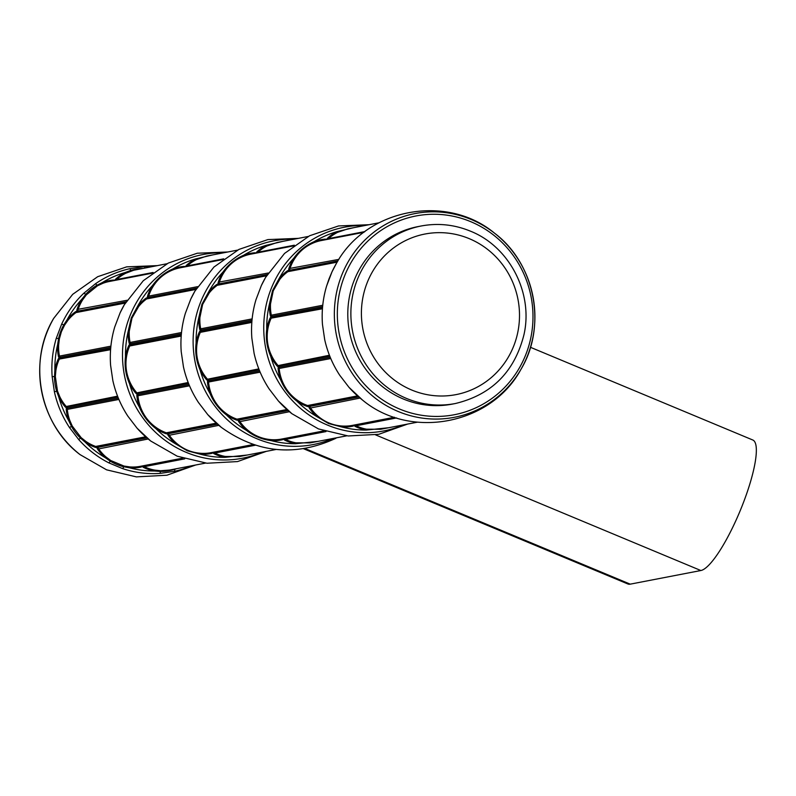 <?xml version="1.0" encoding="UTF-8"?>
<svg xmlns="http://www.w3.org/2000/svg" width="796" height="796" viewBox="0 0 796 796"><rect width="100%" height="100%" fill="white"/><g stroke="black" fill="none" stroke-linecap="round" stroke-linejoin="round"><path stroke-width="1.19" d="M251.894 321.514L201.159 331.315L200.453 330.648A3.443 3.323 -100.9 0 1 199.667 329.027A43.909 42.387 -100.9 0 1 198.841 317.524L201.915 304.291L208.383 292.411A43.909 42.387 -100.9 0 1 216.522 284.65A3.443 3.323 -100.9 0 1 218.164 284.043A3.443 3.323 -100.9 0 1 218.253 282.232A43.909 42.387 -100.9 0 1 223.099 271.924C228.402 264.451 235.228 258.899 243.576 255.277A43.909 42.387 -100.9 0 1 254.441 252.81A3.443 3.323 -100.9 0 1 256.153 253.128A3.443 3.323 -100.9 0 1 257.118 251.626L257.894 252.232A2.587 2.497 79.1 0 0 257.377 252.889M251.825 322.4L200.313 332.35A43.044 41.551 79.1 0 0 197.139 343.116C195.687 352.25 196.98 361.016 201.02 369.434A43.044 41.551 79.1 0 0 207.169 378.856A2.587 2.497 79.1 0 0 208.273 379.602A0.866 0.836 -100.9 0 1 208.771 380.796L207.796 380.468A3.443 3.323 -100.9 0 1 206.323 379.463A43.909 42.387 -100.9 0 1 200.055 369.851C196.343 361.245 195.03 352.3 196.105 343.006A43.909 42.387 -100.9 0 1 199.338 332.022A3.443 3.323 -100.9 0 1 200.453 330.648L201.298 330.032A0.866 0.836 -100.9 0 1 201.159 331.315A2.587 2.497 79.1 0 0 200.313 332.35L199.338 332.022M259.158 369.782L208.273 379.602L207.796 380.468A3.443 3.323 -100.9 0 0 207.497 382.249L260.143 372.17M418.019 226.601A90.396 87.261 79.1 0 0 353.772 281.416A90.396 87.261 79.1 0 0 368.22 372.458A90.396 87.261 79.1 0 0 452.297 404.109L455.392 403.512A90.396 87.261 -100.9 0 1 406.467 398.418A90.396 87.261 -100.9 0 1 356.857 280.819A90.396 87.261 -100.9 0 1 421.104 226.004L418.019 226.601M303.614 448.755L627.885 583.975A70.595 15.522 -67.4 0 0 630.233 584.155L700.858 570.523A70.595 15.522 -67.4 0 0 741.922 506.425A70.595 15.522 -67.4 0 0 752.847 440.029L530.454 347.295M128.723 345.663L129.698 345.991A43.044 41.551 79.1 0 0 126.524 356.747L125.479 356.648A43.909 42.387 -100.9 0 1 128.723 345.663A3.443 3.323 -100.9 0 1 129.838 344.29A3.443 3.323 -100.9 0 1 129.042 342.668A43.909 42.387 -100.9 0 1 128.226 331.166L131.29 317.922L137.758 306.052A43.909 42.387 -100.9 0 1 145.897 298.281A3.443 3.323 -100.9 0 1 147.539 297.684A3.443 3.323 -100.9 0 1 147.628 295.873A43.909 42.387 -100.9 0 1 152.484 285.565L153.399 286.003A43.044 41.551 79.1 0 0 148.643 296.112L197.657 286.65M189.02 384.607L138.156 394.438L137.171 394.1A3.443 3.323 -100.9 0 1 135.708 393.095A43.909 42.387 -100.9 0 1 129.44 383.483C125.728 374.886 124.405 365.941 125.479 356.648A101.211 97.699 79.1 0 1 128.226 331.166L129.27 331.186A43.044 41.551 79.1 0 0 130.076 342.459L181.518 332.519M197.139 343.116L196.105 343.006A101.211 97.699 79.1 0 1 198.841 317.524L199.895 317.544A43.044 41.551 79.1 0 0 200.701 328.818L252.133 318.888M293.356 245.944L250.621 254.193A43.044 41.551 79.1 0 0 244.093 256.043C235.676 259.257 228.979 264.7 224.014 272.371L223.099 271.924A101.211 97.699 79.1 0 0 208.383 292.411L209.249 292.928L202.612 304.45L199.895 317.544M330.26 357.334L279.396 367.155L278.421 366.827A3.443 3.323 -100.9 0 1 276.948 365.822A43.909 42.387 -100.9 0 1 270.68 356.21C266.968 347.613 265.645 338.658 266.72 329.365A43.909 42.387 -100.9 0 1 269.963 318.39A3.443 3.323 -100.9 0 1 271.078 317.007A3.443 3.323 -100.9 0 1 270.282 315.385A43.909 42.387 -100.9 0 1 269.466 303.883L272.53 290.649L278.998 278.779A43.909 42.387 -100.9 0 1 287.137 271.008A3.443 3.323 -100.9 0 1 288.779 270.401A3.443 3.323 -100.9 0 1 288.868 268.6A43.909 42.387 -100.9 0 1 293.724 258.292C299.017 250.81 305.843 245.268 314.201 241.636A43.909 42.387 -100.9 0 1 325.057 239.168A3.443 3.323 -100.9 0 1 326.778 239.487M322.509 307.883L271.774 317.674A2.587 2.497 79.1 0 0 270.939 318.708A43.044 41.551 79.1 0 0 267.764 329.474L266.72 329.365A101.211 97.699 79.1 0 1 269.466 303.883L270.511 303.903A43.044 41.551 79.1 0 0 271.317 315.186L322.758 305.246M363.971 232.303L321.236 240.561A43.044 41.551 79.1 0 0 314.719 242.402C306.291 245.626 299.604 251.068 294.639 258.73L293.724 258.292A101.211 97.699 79.1 0 0 278.998 278.779L279.864 279.287L273.237 290.819L270.511 303.903M118.395 398.249L67.531 408.069A0.866 0.836 79.1 0 0 67.033 406.885L66.556 407.741A3.443 3.323 -100.9 0 1 65.083 406.736A43.909 42.387 -100.9 0 1 58.814 397.124L56.685 391.294A50.596 50.138 -103.5 0 1 54.496 376.478L54.864 370.279A43.909 42.387 -100.9 0 1 58.098 359.304A3.443 3.323 -100.9 0 1 59.212 357.921A3.443 3.323 -100.9 0 1 58.426 356.3A43.909 42.387 -100.9 0 1 57.601 344.797L58.556 338.698A50.596 49.869 -125.3 0 1 63.829 324.828L67.143 319.684A43.909 42.387 -100.9 0 1 75.282 311.923A3.443 3.323 -100.9 0 1 76.923 311.316A3.443 3.323 -100.9 0 1 77.013 309.515A43.909 42.387 -100.9 0 1 81.859 299.206L85.65 294.46A50.596 49.213 -130.6 0 1 96.953 285.267L102.336 282.55A43.909 42.387 -100.9 0 1 113.201 280.083A3.443 3.323 -100.9 0 1 114.913 280.401A3.443 3.323 -100.9 0 1 115.878 278.908A43.909 42.387 -100.9 0 1 125.101 272.55L130.693 270.441A50.596 48.357 -126.9 0 1 142.773 268.421M110.654 348.797L59.919 358.588L59.212 357.921L60.058 357.314A0.866 0.836 -100.9 0 1 59.919 358.588A2.587 2.497 79.1 0 0 59.073 359.623A43.044 41.551 79.1 0 0 55.899 370.389L55.332 376.478L57.481 391.035L59.78 396.707L58.814 397.124A101.211 97.699 79.1 0 0 68.794 420.776A43.909 42.387 -100.9 0 1 66.257 409.522A3.443 3.323 -100.9 0 1 66.556 407.741L67.531 408.069A2.587 2.497 79.1 0 0 67.312 409.403L118.903 399.443M77.172 312.122L76.923 311.316L77.958 311.107A0.866 0.836 -100.9 0 1 77.481 312.062M146.892 437.88L98.017 447.312A2.587 2.497 79.1 0 0 98.475 448.586A43.044 41.551 79.1 0 0 105.948 456.934L110.753 460.536L124.007 466.058L129.897 466.924L129.629 467.829L123.688 466.735A2.587 0.597 108.3 0 1 122.644 468.625L108.903 462.894A103.749 100.147 -100.9 0 1 78.675 439.521L69.461 427.502A103.749 100.147 -100.9 0 1 54.397 391.791L52.168 376.697A103.749 100.147 -100.9 0 1 56.307 338.22L61.67 324.101L64.566 325.146L61.382 331.733L59.392 338.778L58.655 344.817L57.601 344.797A101.211 97.699 79.1 0 0 54.864 370.279L55.899 370.389M145.897 298.281L146.603 298.948A43.044 41.551 79.1 0 0 138.623 306.56L137.758 306.052A101.211 97.699 79.1 0 1 152.484 285.565C157.777 278.093 164.603 272.54 172.961 268.909L173.478 269.675C165.051 272.899 158.364 278.341 153.399 286.003M185.548 266.76A3.443 3.323 -100.9 0 1 186.503 265.267A43.909 42.387 -100.9 0 1 195.716 258.909L213.209 254.79M217.507 424.238L168.643 433.671A2.587 2.497 79.1 0 0 169.1 434.954A43.044 41.551 79.1 0 0 176.573 443.302C183.468 449.223 191.448 452.546 200.522 453.282L200.254 454.188L187.349 450.805L175.816 443.999A43.909 42.387 -100.9 0 1 168.195 435.482A3.443 3.323 -100.9 0 1 167.588 433.78A3.443 3.323 -100.9 0 1 165.847 433.661A43.909 42.387 -100.9 0 1 155.797 428.517C148.444 422.905 142.981 415.781 139.409 407.134A43.909 42.387 -100.9 0 1 136.882 395.881A3.443 3.323 -100.9 0 1 137.171 394.1L137.648 393.244A0.866 0.836 -100.9 0 1 138.156 394.438A2.587 2.497 79.1 0 0 137.927 395.771L136.882 395.881M137.111 428.228L127.897 416.199C120.713 405.254 115.689 393.353 112.833 380.508L110.604 365.414C109.639 352.29 111.022 339.464 114.743 326.947L120.116 312.818L124.345 304.689A103.749 100.147 79.1 0 0 120.116 312.808L114.753 326.937A103.749 100.147 79.1 0 0 110.614 365.404L112.833 380.508A103.749 100.147 79.1 0 0 127.897 416.209L137.121 428.238A103.749 100.147 79.1 0 0 150.663 440.984L137.101 428.218M152.116 273.217L109.38 281.476A43.044 41.551 79.1 0 0 102.853 283.316L97.45 285.804L86.346 294.838L82.774 299.644L81.859 299.206A101.211 97.699 79.1 0 0 67.143 319.684L68.008 320.201L64.566 325.146M138.623 306.56L131.997 318.092L129.27 331.186M126.524 356.747C125.072 365.881 126.355 374.657 130.405 383.065L129.44 383.483A101.211 97.699 79.1 0 0 139.409 407.134L140.414 406.806C143.569 415.492 148.922 422.477 156.484 427.76L155.797 428.517A101.211 97.699 79.1 0 0 175.816 443.999L176.573 443.302M358.747 396.965L309.883 406.398A2.587 2.497 79.1 0 0 310.34 407.681A43.044 41.551 79.1 0 0 317.813 416.019C324.708 421.95 332.688 425.273 341.763 426.009L341.494 426.915L328.589 423.532L317.057 416.726A43.909 42.387 -100.9 0 1 309.435 408.209A3.443 3.323 -100.9 0 1 308.828 406.507A3.443 3.323 -100.9 0 1 307.087 406.388A43.909 42.387 -100.9 0 1 297.037 401.244C289.684 395.632 284.222 388.498 280.65 379.861A43.909 42.387 -100.9 0 1 278.122 368.608A3.443 3.323 -100.9 0 1 278.421 366.827L278.889 365.971A0.866 0.836 -100.9 0 1 279.396 367.155A2.587 2.497 79.1 0 0 279.167 368.488L278.122 368.608M378.856 222.82L348.011 228.78L337.554 232.362L336.957 231.636L354.449 227.507M261.357 285.535L265.585 277.416A103.749 100.147 79.1 0 0 261.357 285.535L255.994 299.654A103.749 100.147 79.1 0 0 251.854 338.131L254.073 353.225A103.749 100.147 79.1 0 0 269.138 388.936L278.361 400.955A103.749 100.147 79.1 0 0 291.903 413.701L278.351 400.955L269.138 388.926C261.954 377.981 256.929 366.08 254.073 353.225L251.854 338.141C250.879 325.017 252.262 312.191 255.984 299.664L255.994 299.654M329.037 278.859L326.609 286.023A103.749 100.147 79.1 0 0 322.47 324.489L324.698 339.594A103.749 100.147 79.1 0 0 339.763 375.294L348.976 387.324A103.749 100.147 79.1 0 0 362.528 400.07C410.617 440.178 491.172 424.626 520.873 369.483A103.749 100.147 -100.9 0 1 398.149 411.472A103.749 100.147 -100.9 0 1 341.215 276.501A103.749 100.147 -100.9 0 1 471.103 219.437A103.749 100.147 -100.9 0 1 494.555 233.198A103.749 100.147 -100.9 0 1 528.037 354.409A103.749 100.147 -100.9 0 1 520.873 369.483C547.2 326.181 535.111 263.575 494.555 233.198C446.457 193.08 365.901 208.642 336.201 263.775A103.749 100.147 79.1 0 0 331.972 271.894L329.037 278.859M267.764 329.474C266.312 338.608 267.595 347.384 271.645 355.792L270.68 356.21A101.211 97.699 79.1 0 0 280.65 379.861L281.655 379.523C284.809 388.219 290.162 395.204 297.724 400.488L297.037 401.244A101.211 97.699 79.1 0 0 317.057 416.726L317.813 416.019M318.062 441.362L295.575 443.71A43.909 42.387 -100.9 0 1 284.898 440.228A3.443 3.323 -100.9 0 1 283.555 439.054A3.443 3.323 -100.9 0 1 281.993 439.85A43.909 42.387 -100.9 0 1 270.869 440.546C261.814 439.432 253.675 436.039 246.442 430.357A43.909 42.387 -100.9 0 1 238.82 421.85A3.443 3.323 -100.9 0 1 238.213 420.149A3.443 3.323 -100.9 0 1 236.462 420.029A43.909 42.387 -100.9 0 1 226.422 414.875C219.059 409.263 213.597 402.139 210.035 393.503A43.909 42.387 -100.9 0 1 207.497 382.249M257.118 251.626A43.909 42.387 -100.9 0 1 266.342 245.277L283.834 241.148M221.288 427.343L207.736 414.597A103.749 100.147 79.1 0 0 221.288 427.343C257.247 453.163 295.366 456.854 335.643 438.407L336.479 437.81M147.797 298.49L147.539 297.684L148.573 297.465A0.866 0.836 -100.9 0 1 148.096 298.43M284.441 438.506A0.866 0.836 -100.9 0 1 284.451 438.526A2.587 2.497 79.1 0 0 285.465 439.402A43.044 41.551 79.1 0 0 295.923 442.825L310.102 442.894L346.738 435.83M253.287 444.546L213.835 452.158A2.587 2.497 79.1 0 0 214.84 453.043A43.044 41.551 79.1 0 0 225.308 456.466L239.477 456.536L276.113 449.461M259.645 370.976L208.771 380.796A2.587 2.497 79.1 0 0 208.552 382.13A43.044 41.551 79.1 0 0 211.03 393.164L210.035 393.503A101.211 97.699 79.1 0 1 200.055 369.851L201.02 369.434M247.437 455.004L224.95 457.352A43.909 42.387 -100.9 0 1 214.283 453.859A3.443 3.323 -100.9 0 1 212.93 452.695A3.443 3.323 -100.9 0 1 211.368 453.491A43.909 42.387 -100.9 0 1 200.254 454.188A101.211 97.699 79.1 0 0 224.95 457.352L225.308 456.466M388.677 427.731L366.19 430.079L366.548 429.183L380.717 429.263L417.363 422.188M362.528 400.07L348.976 387.324M339.753 375.274L348.966 387.314M339.753 375.294C332.569 364.339 327.554 352.439 324.688 339.594L322.47 324.489M326.609 286.043L326.609 286.033C322.877 298.55 321.504 311.375 322.47 324.499M288.132 410.597L239.258 420.039A2.587 2.497 79.1 0 0 239.715 421.313A43.044 41.551 79.1 0 0 247.188 429.661C254.093 435.581 262.073 438.914 271.137 439.651L270.869 440.546A101.211 97.699 79.1 0 0 295.575 443.71L295.923 442.825M156.484 427.76A43.044 41.551 79.1 0 0 166.324 432.805A2.587 2.497 79.1 0 0 167.638 432.895A0.866 0.836 -100.9 0 1 168.643 433.671L167.588 433.78L167.628 432.895M211.03 393.164C214.184 401.851 219.537 408.836 227.099 414.129L226.422 414.875A101.211 97.699 79.1 0 0 246.442 430.357L247.188 429.661M323.912 430.905L283.306 438.725M308.241 236.462L277.386 242.422L266.929 246.004A43.044 41.551 79.1 0 0 257.894 252.232L294.351 245.198M213.816 452.138A0.866 0.836 -100.9 0 1 213.835 452.158L212.681 452.367M261.357 285.545L255.984 299.684M238.293 419.253A0.866 0.836 -100.9 0 1 239.258 420.039L238.213 420.149L238.253 419.263L287.217 409.801L238.213 419.263A2.587 2.497 79.1 0 0 238.253 419.263M237.616 250.103L206.771 256.053L196.314 259.645A43.044 41.551 79.1 0 0 187.269 265.874A2.587 2.497 79.1 0 0 186.761 266.531M207.726 414.587L198.512 402.567C191.329 391.612 186.314 379.712 183.448 366.866L181.229 351.772C180.264 338.648 181.637 325.833 185.369 313.306L185.369 313.296A103.749 100.147 79.1 0 0 181.229 351.772L183.458 366.866A103.749 100.147 79.1 0 0 198.522 402.577L207.736 414.597M185.369 313.306L190.732 299.177L194.96 291.047A103.749 100.147 79.1 0 0 190.732 299.177L185.369 313.296M129.042 342.668L130.076 342.459A2.587 2.497 79.1 0 0 130.673 343.673L129.838 344.29L130.534 344.957A2.587 2.497 79.1 0 0 129.698 345.991L181.199 336.041M69.789 420.437L72.237 426.029L81.132 437.631L85.859 441.402L85.182 442.158L80.515 438.158A50.596 49.949 -79.1 0 1 71.471 426.358L68.794 420.776L69.789 420.437A43.044 41.551 79.1 0 1 67.312 409.403L66.257 409.522M167.001 263.735L133.728 270.242L125.688 273.277L125.101 272.55A101.211 97.699 79.1 0 0 102.336 282.55L102.853 283.316M176.821 468.645L174.623 469.371A50.596 48.516 -73.9 0 1 160.304 471.431L154.334 470.993L154.683 470.098L160.553 470.744L169.538 470.048L205.497 463.103M183.956 267.068L183.816 266.441A43.909 42.387 -100.9 0 0 172.961 268.909A101.211 97.699 79.1 0 1 195.716 258.909L196.314 259.645M124.007 466.058L123.688 466.735A50.596 49.352 -71.4 0 1 110.196 461.113L105.201 457.64A43.909 42.387 -100.9 0 1 97.58 449.123A3.443 3.323 -100.9 0 1 96.973 447.422A3.443 3.323 -100.9 0 1 95.222 447.302A43.909 42.387 -100.9 0 1 85.182 442.158A101.211 97.699 79.1 0 0 105.201 457.64L105.948 456.934M108.903 462.894A2.587 0.537 -63.1 0 0 110.196 461.113L110.753 460.536M160.553 470.744L160.304 471.431A2.587 0.667 86.2 0 1 159.936 473.411A103.749 100.147 -100.9 0 1 122.644 468.625M78.675 439.521L81.132 437.631M174.563 469.083L174.623 469.371A2.587 0.677 77.4 0 1 174.513 471.312L159.936 473.411M69.461 427.502L72.237 426.029M54.397 391.791L57.481 391.035M52.168 376.697L55.332 376.478M56.307 338.22L59.392 338.778M61.67 324.101A103.749 100.147 -100.9 0 1 83.898 293.167A2.587 0.577 46.6 0 1 85.65 294.46L86.346 294.838M83.898 293.167L95.421 283.804A2.587 0.617 55.2 0 1 96.953 285.267L97.45 285.804M95.421 283.804A103.749 100.147 -100.9 0 1 129.778 268.71A2.587 0.677 77.4 0 1 130.693 270.441L131.131 271.008M129.778 268.71L144.365 266.61A2.587 0.667 86.2 0 1 144.952 267.993M85.859 441.402A43.044 41.551 79.1 0 0 95.699 446.447A2.587 2.497 79.1 0 0 97.013 446.536L96.973 447.422L98.017 447.312A0.866 0.836 79.1 0 0 97.052 446.526M142.066 465.998L142.315 466.327A3.443 3.323 -100.9 0 1 140.753 467.133A43.909 42.387 -100.9 0 1 129.629 467.829A101.211 97.699 79.1 0 0 154.334 470.993A43.909 42.387 -100.9 0 1 143.658 467.501A3.443 3.323 -100.9 0 1 142.315 466.327L143.21 465.799A2.587 2.497 79.1 0 0 144.225 466.685L184.752 458.854M314.719 242.402L314.201 241.636A101.211 97.699 79.1 0 1 336.957 231.636A43.909 42.387 -100.9 0 0 327.743 237.994A3.443 3.323 -100.9 0 0 326.788 239.487M294.639 258.73A43.044 41.551 79.1 0 0 289.883 268.839A2.587 2.497 79.1 0 0 289.814 270.192L288.779 270.401L289.038 271.207M270.282 315.385L271.317 315.186A2.587 2.497 79.1 0 0 271.914 316.4L271.078 317.007L271.774 317.674A0.866 0.836 -100.9 0 0 271.914 316.4L322.619 306.609M297.724 400.488A43.044 41.551 79.1 0 0 307.564 405.532A2.587 2.497 79.1 0 0 308.838 405.632L308.828 406.507L309.883 406.398A0.866 0.836 -100.9 0 0 308.918 405.612L357.842 396.169L308.838 405.632A2.587 2.497 79.1 0 0 308.878 405.622M353.921 425.084L354.17 425.412A3.443 3.323 -100.9 0 1 352.608 426.218A43.909 42.387 -100.9 0 1 341.494 426.915A101.211 97.699 79.1 0 0 366.19 430.079A43.909 42.387 -100.9 0 1 355.523 426.586A3.443 3.323 -100.9 0 1 354.17 425.412L355.076 424.885A2.587 2.497 79.1 0 0 356.081 425.77L396.617 417.94M244.093 256.043L243.576 255.277A101.211 97.699 79.1 0 1 266.342 245.277L266.929 246.004M224.014 272.371A43.044 41.551 79.1 0 0 219.268 282.471A2.587 2.497 79.1 0 0 219.199 283.824L218.164 284.043L218.412 284.849M411.701 390.02A81.789 78.953 79.1 0 0 514.097 345.036A81.789 78.953 79.1 0 0 469.212 238.641A81.789 78.953 79.1 0 0 366.817 283.625A81.789 78.953 79.1 0 0 411.701 390.02M375.613 434.895L700.858 570.523M186.503 265.267L187.269 265.874L223.726 258.829M147.628 295.873L148.643 296.112A2.587 2.497 79.1 0 0 148.573 297.465L196.692 288.172M268.282 273.008L218.253 282.232M322.44 308.768L269.963 318.39M338.897 259.367L288.868 268.6M337.554 232.362A43.044 41.551 79.1 0 0 328.509 238.601L327.743 237.994M364.966 231.556L328.509 238.601A2.587 2.497 79.1 0 0 328.002 239.248M46.556 333.405A103.749 100.147 79.1 0 0 80.048 454.615C39.482 424.238 27.392 361.633 53.72 318.33A103.749 100.147 79.1 0 0 46.556 333.405M191.627 465.779A103.749 100.147 -100.9 0 1 174.513 471.312M82.774 299.644A43.044 41.551 79.1 0 0 78.028 309.753A2.587 2.497 79.1 0 0 77.958 311.107L126.067 301.813M58.655 344.817A43.044 41.551 79.1 0 0 59.461 356.091A2.587 2.497 79.1 0 0 60.058 357.314L110.763 347.524M59.78 396.707A43.044 41.551 79.1 0 0 65.929 406.129A2.587 2.497 79.1 0 0 67.033 406.885L117.917 397.055M262.252 452.148A103.749 100.147 -100.9 0 1 186.294 452.387A103.749 100.147 -100.9 0 1 129.36 317.415A103.749 100.147 -100.9 0 1 223.746 252.78M125.688 273.277A43.044 41.551 79.1 0 0 116.654 279.505A2.587 2.497 79.1 0 0 116.136 280.162M115.878 278.908L116.654 279.505L153.111 272.471M77.013 309.515L127.042 300.281M58.426 356.3L110.893 346.16M77.212 312.131A2.587 2.497 79.1 0 0 75.988 312.589L125.3 303.057M75.282 311.923L75.988 312.589A43.044 41.551 79.1 0 0 68.008 320.201M65.083 406.736L117.569 396.159M58.098 359.304L110.584 349.683M181.269 335.156L130.534 344.957A0.866 0.836 -100.9 0 0 130.673 343.673L181.379 333.882M130.405 383.065A43.044 41.551 79.1 0 0 136.544 392.488A2.587 2.497 79.1 0 0 137.648 393.244L188.533 383.413M222.731 259.586L179.995 267.834A43.044 41.551 79.1 0 0 173.478 269.675M147.837 298.49A2.587 2.497 79.1 0 0 146.603 298.948L195.925 289.426M135.708 393.095L188.184 382.518M140.414 406.806A43.044 41.551 79.1 0 1 137.927 395.771L189.518 385.801M267.307 274.53L219.199 283.824A0.866 0.836 -100.9 0 1 218.721 284.789M199.667 329.027L200.701 328.818A2.587 2.497 79.1 0 0 201.298 330.032L252.004 320.241M403.492 424.865A103.749 100.147 -100.9 0 1 327.534 425.104A103.749 100.147 -100.9 0 1 270.6 290.142A103.749 100.147 -100.9 0 1 364.986 225.507M218.452 284.859A2.587 2.497 79.1 0 0 217.228 285.306L266.541 275.784M216.522 284.65L217.228 285.306A43.044 41.551 79.1 0 0 209.249 292.928M206.323 379.463L258.809 368.886M337.932 260.899L289.814 270.192A0.866 0.836 -100.9 0 1 289.336 271.147M271.645 355.792A43.044 41.551 79.1 0 0 277.784 365.215A2.587 2.497 79.1 0 0 278.889 365.971L329.773 356.14M399.572 409.025A101.211 97.699 79.1 0 0 526.285 353.354A101.211 97.699 79.1 0 0 470.744 221.676A101.211 97.699 79.1 0 0 344.031 277.346A101.211 97.699 79.1 0 0 399.572 409.025M289.077 271.217A2.587 2.497 79.1 0 0 287.844 271.675L337.166 262.153M287.137 271.008L287.844 271.675A43.044 41.551 79.1 0 0 279.864 279.287M276.948 365.822L329.425 355.245M281.655 379.523A43.044 41.551 79.1 0 1 279.167 368.488L330.758 358.528M332.867 438.506A103.749 100.147 -100.9 0 1 195.06 361.722A103.749 100.147 -100.9 0 1 294.371 239.138M284.898 440.228L285.465 439.402L325.992 431.581M214.283 453.859L214.84 453.043L255.377 445.213M307.087 406.388L307.564 405.532L357.523 395.881M355.523 426.586L356.081 425.77A43.044 41.551 79.1 0 0 366.548 429.183M394.527 417.263L355.076 424.885A0.866 0.836 -100.9 0 1 355.076 424.885M341.763 426.009A43.044 41.551 79.1 0 0 352.339 425.392L394.488 417.253M309.435 408.209L360.061 398.07M271.137 439.651A43.044 41.551 79.1 0 0 281.724 439.034L282.043 438.964M282.033 438.974L281.993 439.85M218.82 425.353L168.195 435.482M216.283 423.164L166.324 432.805L165.847 433.661M227.099 414.129A43.044 41.551 79.1 0 0 236.939 419.174L286.908 409.522M236.462 420.029L236.939 419.174A2.587 2.497 79.1 0 0 238.213 419.263M238.82 421.85L289.445 411.711M167.638 432.895L216.602 423.442L167.598 432.905M211.408 452.606L211.368 453.491M200.522 453.282A43.044 41.551 79.1 0 0 211.099 452.665L253.247 444.526M183.816 266.441A3.443 3.323 -100.9 0 1 185.538 266.769M95.222 447.302L95.699 446.447L145.658 436.795M97.013 446.536L145.976 437.084L96.973 446.546M143.658 467.501L144.225 466.685A43.044 41.551 79.1 0 0 154.683 470.098M182.672 458.178L143.21 465.799A0.866 0.836 79.1 0 0 143.2 465.779M97.58 449.123L148.205 438.984M129.897 466.924A43.044 41.551 79.1 0 0 140.484 466.307L182.622 458.168M304.997 448.526L630.233 584.155M144.365 266.61A103.749 100.147 -100.9 0 1 153.131 266.421M113.331 280.709L113.201 280.083M140.484 466.307L140.753 467.133M325.196 239.795L325.057 239.168M352.648 425.333L352.608 426.218M254.441 252.81L254.571 253.436M455.392 403.512C491.739 394.736 514.594 371.782 523.977 334.638C533.459 292.988 509.42 246.531 470.317 231.119C454.337 224.562 437.939 222.86 421.104 226.004M195.736 464.983L166.901 475.222L136.355 476.884L106.584 469.829L80.048 454.615M124.345 304.689L143.31 280.69L168.314 263.058L197.289 253.227L227.855 251.984M407.602 424.079L378.767 434.308L348.21 435.969L318.44 428.915L291.903 413.701M194.96 291.047L213.935 267.048L238.929 249.417L267.904 239.586L298.48 238.352M288.809 271.257L337.325 261.884M326.609 286.033L331.972 271.904L336.201 263.775M218.184 284.888L266.7 275.525M281.724 439.034L323.863 430.895M147.568 298.53L196.085 289.157M76.943 312.171L125.46 302.798M53.72 318.33L72.695 294.331L97.689 276.7L126.663 266.859L157.24 265.625M369.095 224.711L338.529 225.945L309.554 235.785L284.55 253.417L265.585 277.416M266.361 451.352L237.526 461.58L206.97 463.242L177.2 456.188L150.663 440.984"/></g></svg>
